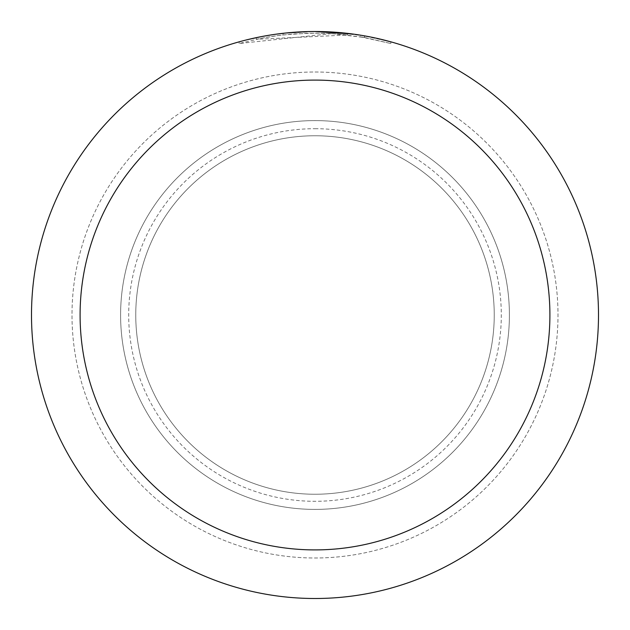<?xml version="1.0" encoding="UTF-8"?>
<svg xmlns="http://www.w3.org/2000/svg" width="630" height="630" viewBox="0 0 630 630"><rect width="100%" height="100%" fill="white"/><g stroke="black" fill="none" stroke-linecap="round" stroke-linejoin="round"><path stroke-width="0.47" stroke-dasharray="3.15 2.36" d="M315 135.757A179.243 179.243 0 0 1 494.243 315A179.243 179.243 0 0 1 315 494.243A179.243 179.243 0 0 1 135.757 315A179.243 179.243 0 0 1 315 135.757A179.243 179.243 0 0 1 494.243 315A179.243 179.243 0 0 1 315 494.243A179.243 179.243 0 0 1 135.757 315A179.243 179.243 0 0 1 315 135.757A179.243 179.243 0 0 1 494.243 315A179.243 179.243 0 0 1 315 494.243A179.243 179.243 0 0 1 135.757 315A179.243 179.243 0 0 1 315 135.757A179.243 179.243 0 0 1 494.243 315A179.243 179.243 0 0 1 315 494.243A179.243 179.243 0 0 1 135.757 315A179.243 179.243 0 0 1 315 135.757M315 120.598A194.402 194.402 0 0 1 509.402 315A194.402 194.402 0 0 1 315 509.402A194.402 194.402 0 0 1 120.598 315A194.402 194.402 0 0 1 315 120.598A194.402 194.402 0 0 1 509.402 315A194.402 194.402 0 0 1 315 509.402A194.402 194.402 0 0 1 120.598 315A194.402 194.402 0 0 1 315 120.598M300.345 31.878L315 31.508A283.5 283.5 0 0 1 598.5 315A283.5 283.5 0 0 1 315 598.5A283.5 283.5 0 0 1 31.5 315A283.5 283.5 0 0 1 315 31.5L347.492 33.366L315 31.5L331.443 31.988L364.534 35.863L378.677 38.745M315 128.701A186.299 186.299 0 0 1 501.299 315A186.299 186.299 0 0 1 315 501.299A186.299 186.299 0 0 1 128.701 315A186.299 186.299 0 0 1 315 128.701M390.797 41.824L361.533 35.343M331.443 33.611L239.203 43.502L261.986 38.146L277.405 35.642L292.926 33.988L316.331 33.122L331.939 33.626L347.5 34.996L256.308 39.296A281.878 281.878 0 0 1 283.114 34.926L308.283 33.201L323.875 33.256L339.499 34.185L364.636 37.524L364.636 35.879L352.713 34.02M296.297 32.114L283.114 33.303L283.114 34.926L283.114 33.295A283.5 283.5 0 0 0 256.308 37.642L276.869 34.075M287.422 32.847L286.225 32.965M390.82 43.509L390.82 41.824L390.82 43.509M364.636 37.524L360.321 36.784L360.329 35.146M360.321 36.792L390.797 43.509L364.518 37.509L331.451 33.603L331.451 31.98M256.308 39.296L256.308 37.642L256.308 39.296M347.5 34.996L347.5 33.366M261.434 36.603L275.987 34.201M364.534 37.509L364.534 35.863L364.534 37.509M239.187 43.509L239.187 41.824L248.078 39.509M281.555 33.485L315 31.5L293.092 32.35L276.743 34.091L255.158 37.887L239.187 41.824M315 31.5L308.283 31.579M315 72.001A242.999 242.999 0 0 1 557.999 315A242.999 242.999 0 0 1 315 557.999A242.999 242.999 0 0 1 72.001 315A242.999 242.999 0 0 1 315 72.001A242.999 242.999 0 0 1 557.999 315A242.999 242.999 0 0 1 315 557.999A242.999 242.999 0 0 1 72.001 315A242.999 242.999 0 0 1 315 72.001"/><path stroke-width="0.94" d="M315 31.5A283.5 283.5 0 0 1 598.5 315A283.5 283.5 0 0 1 315 598.5A283.5 283.5 0 0 1 31.5 315A283.5 283.5 0 0 1 315 31.5L352.713 34.02M378.677 38.745L390.797 41.824M361.533 35.343L364.636 35.879M315 80.097A234.903 234.903 0 0 1 549.903 315A234.903 234.903 0 0 1 315 549.903A234.903 234.903 0 0 1 80.097 315A234.903 234.903 0 0 1 315 80.097M286.225 32.965L275.987 34.201M248.078 39.509L261.434 36.603M296.297 32.114L300.345 31.878M276.869 34.075L281.555 33.485M308.283 31.579L287.422 32.847"/></g></svg>

